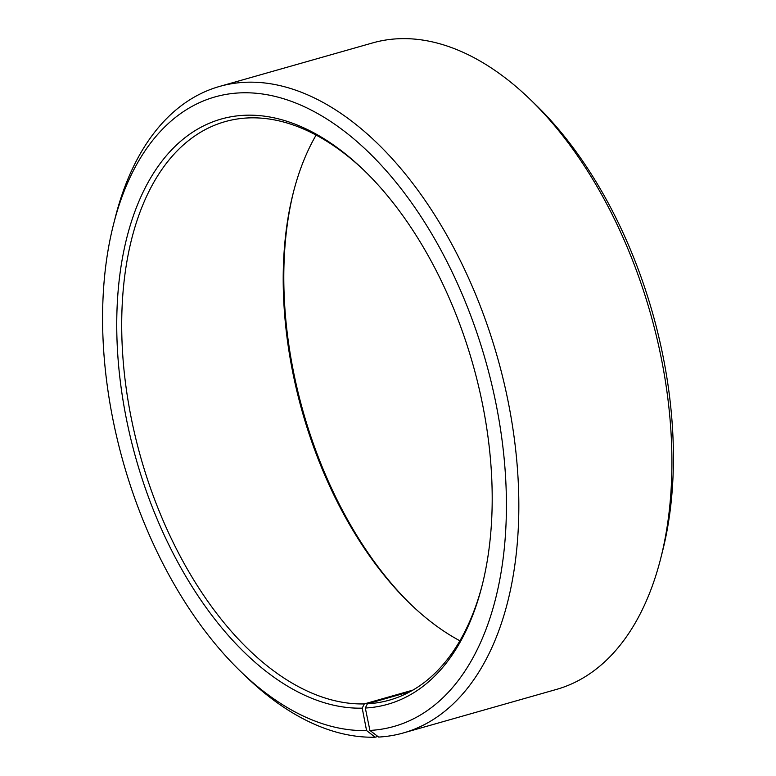 <?xml version="1.0" encoding="UTF-8"?>
<svg xmlns="http://www.w3.org/2000/svg" width="776" height="776" viewBox="0 0 776 776"><rect width="100%" height="100%" fill="white"/><g stroke="black" fill="none" stroke-linecap="round" stroke-linejoin="round"><path stroke-width="1.16" d="M316.113 135.072A300.69 172.893 -105.9 0 0 293.357 192.458A300.69 172.893 -105.9 0 0 410.349 603.961A300.69 172.893 -105.9 0 0 459.887 640.792M364.604 170.904A300.69 172.893 -105.9 0 0 247.146 117.981A300.69 172.893 -105.9 0 0 225.04 121.657A300.69 172.893 -105.9 0 0 135.383 436.859A300.69 172.893 -105.9 0 0 364.322 703.91L412.91 690.097M660.57 558.982A336.066 193.234 -105.9 0 0 529.814 99.076L535.052 104.12A327.22 188.151 -105.9 0 1 662.365 551.93L660.57 558.982A336.066 193.234 -105.9 0 1 556.46 689.418L403.345 732.951A336.066 193.234 -105.9 0 1 378.639 737.064L369.91 730.429L365.312 708.022A304.221 174.93 -105.9 0 0 481.925 586.22A304.221 174.93 -105.9 0 0 363.556 169.886A304.221 174.93 -105.9 0 0 243.654 115.323A304.221 174.93 -105.9 0 0 126.381 418.836A304.221 174.93 -105.9 0 0 362.208 708.148L364.322 703.91M369.91 730.429A327.22 188.151 -105.9 0 0 495.486 401.192A327.22 188.151 -105.9 0 0 239.056 92.926A327.22 188.151 -105.9 0 0 113.636 223.934A327.22 188.151 -105.9 0 0 240.948 671.744A327.22 188.151 -105.9 0 0 366.573 730.555L362.208 708.148M403.345 732.951A336.066 193.234 -105.9 0 0 502.858 377.825A336.066 193.234 -105.9 0 0 244.246 82.334A336.066 193.234 -105.9 0 0 219.54 86.446A336.066 193.234 -105.9 0 0 115.43 216.882L113.636 223.934M529.814 99.076A336.066 193.234 -105.9 0 0 397.36 38.8A336.066 193.234 -105.9 0 0 372.655 42.913L219.54 86.446M293.716 191.061A304.221 174.93 -105.9 0 0 411.396 604.96M377.844 736.453L375.206 737.2L366.573 730.555M240.948 671.744L246.186 676.788A336.066 193.234 -105.9 0 0 375.206 737.2M365.312 708.022L367.397 703.793A300.69 172.893 -105.9 0 0 389.494 700.107A300.69 172.893 -105.9 0 0 482.284 584.803M367.397 703.793L410.232 691.61"/></g></svg>
